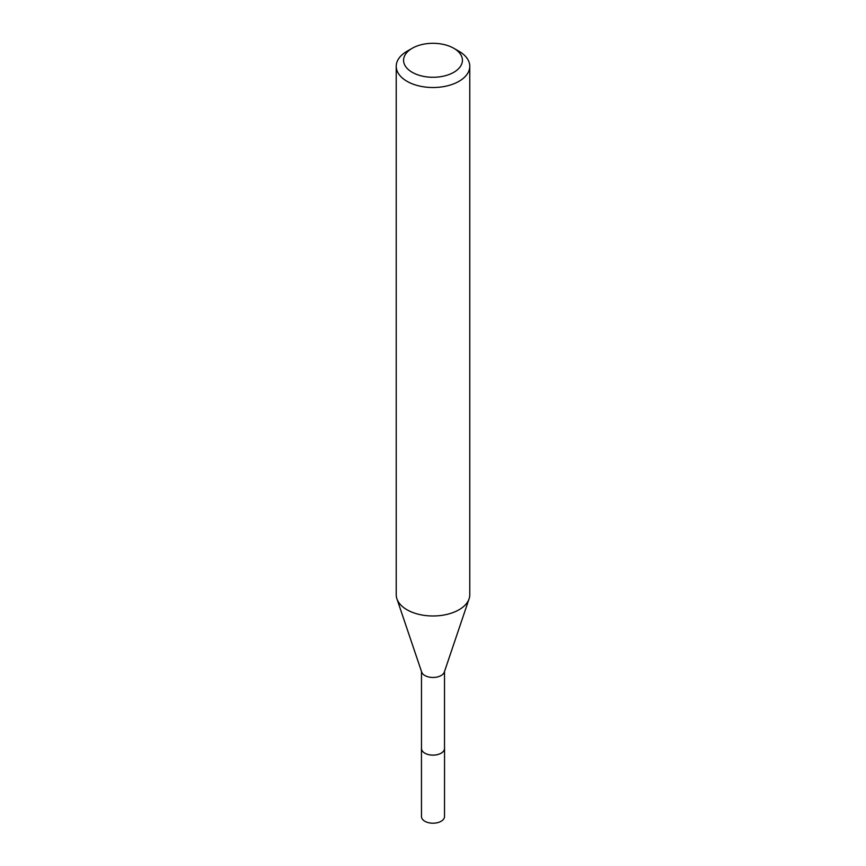 <?xml version="1.0" encoding="UTF-8"?>
<svg xmlns="http://www.w3.org/2000/svg" width="866" height="866" viewBox="0 0 866 866"><rect width="100%" height="100%" fill="white"/><g stroke="black" fill="none" stroke-linecap="round" stroke-linejoin="round"><path stroke-width="1.3" d="M444.518 671.453L444.518 748.462A11.518 6.657 180 0 1 441.151 753.16A11.518 6.657 180 0 1 428.594 754.611A11.518 6.657 180 0 1 421.482 748.462L421.482 671.453M444.518 748.17A11.539 6.657 180 0 1 441.151 753.193A11.539 6.657 180 0 1 428.345 754.567A11.539 6.657 180 0 1 421.482 748.17M453.806 48.28L459.002 51.278A36.773 21.228 180 0 1 469.773 66.292L469.773 594.747A36.773 21.228 180 0 1 469.091 598.817L444.312 672.081A11.518 6.657 180 0 1 441.151 675.512A11.518 6.657 180 0 1 429.633 677.169A11.518 6.657 180 0 1 421.688 672.081L396.909 598.817A36.773 21.228 180 0 1 396.227 594.747L396.227 66.292A36.773 21.228 180 0 1 406.998 51.278L412.194 48.28A29.422 16.984 180 0 1 453.806 48.28A29.422 16.984 180 0 1 453.806 72.3A29.422 16.984 180 0 1 412.194 72.3A29.422 16.984 180 0 1 412.194 48.28L406.998 51.278M469.091 598.817A36.773 21.228 180 0 1 459.002 609.761A36.773 21.228 180 0 1 422.262 615.055A36.773 21.228 180 0 1 396.909 598.817M469.773 66.292A36.773 21.228 180 0 1 459.002 81.307A36.773 21.228 180 0 1 418.928 85.907A36.773 21.228 180 0 1 396.227 66.292M444.518 748.04A11.55 6.668 180 0 1 444.55 748.484L444.518 816.551A11.518 6.657 180 0 1 437.406 822.7A11.518 6.657 180 0 1 424.849 821.26A11.518 6.657 180 0 1 421.482 816.551L421.45 748.484A11.55 6.668 180 0 1 421.482 748.04M444.55 748.484A11.55 6.668 180 0 1 437.417 754.632A11.55 6.668 180 0 1 424.838 753.193A11.55 6.668 180 0 1 421.45 748.484"/></g></svg>
